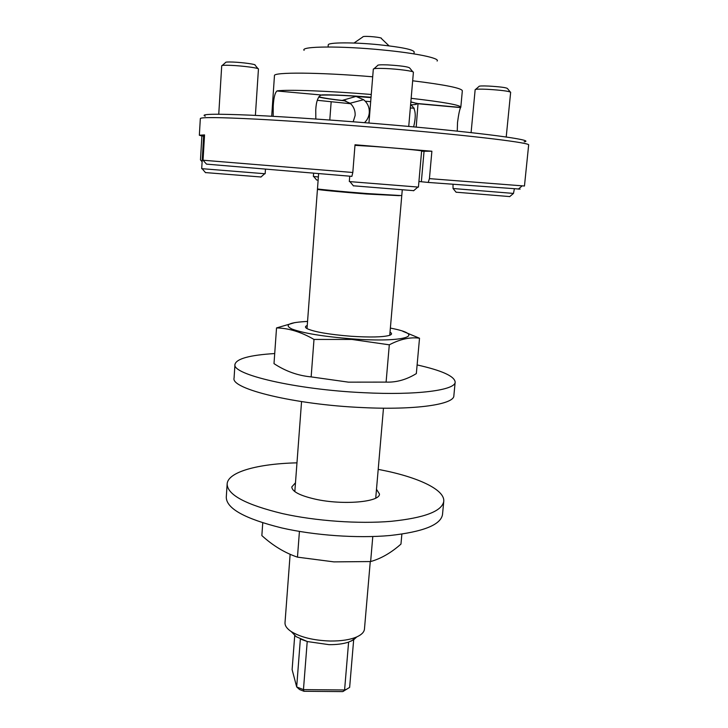 <?xml version="1.0" encoding="UTF-8"?>
<svg xmlns="http://www.w3.org/2000/svg" width="728" height="728" viewBox="0 0 728 728"><rect width="100%" height="100%" fill="white"/><g stroke="black" fill="none" stroke-linecap="round" stroke-linejoin="round"><path stroke-width="1.09" d="M343.552 100.4L350.077 103.249L351.551 104.677C354.172 107.78 355.364 111.402 355.127 115.543L353.171 121.767M205.251 116.152C199.545 113.996 214.824 113.668 251.069 115.197C287.323 116.835 343.379 120.721 395.632 125.271C482.573 132.814 536.518 140.24 524.178 141.814M202.111 161.743L200.473 159.896L201.893 135.972L199.345 135.235L200.327 118.573C200.728 117.099 219.501 117.299 256.638 119.155C293.511 121.094 346.583 124.888 396.059 129.165C476.212 136.081 530.885 142.925 528.655 144.99L524.46 186.013L429.429 178.633L428.219 182.437L418.928 181.499M273.173 116.325L273.228 106.188C273.683 97.898 274.92 92.829 276.94 90.982L321.203 94.986C317.981 96.606 316.161 101.592 315.752 109.946L315.825 119.019M345.9 100.965C332.933 99.572 323.851 98.262 318.673 97.052M321.949 94.877C332.914 94.676 349.276 95.468 371.034 97.252M411.156 98.316C443.598 102.066 460.151 105.023 460.815 107.18L460.587 107.589C459.614 109.464 458.585 114.423 457.521 122.468L457.257 131.14M410.856 101.875L418.009 103.74L416.198 127.118M460.815 107.18L462.335 90.782C461.716 88.133 445.163 84.803 412.667 80.781M414.241 108.163L410.328 107.981M199.345 135.235L204.55 134.907L203.048 160.224L352.816 172.491L355.018 144.763L431.886 151.224L429.429 178.633M437.119 61.043C440.285 58.276 416.361 53.199 382.846 49.986C340.786 45.773 299.972 46.21 304.104 50.341M431.886 151.224L421.603 151.26M410.838 102.066C414.814 102.83 416.798 103.449 416.78 103.94C416.671 104.422 414.614 104.723 410.601 104.832M413.977 53.89L414.15 51.843C412.876 49.477 401.137 47.111 378.933 44.736C353.298 42.142 327.564 42.342 328.246 44.936L328.091 46.974M370.679 101.656L365.247 101.21L363.618 99.691L355.983 96.433L371.016 97.57M365.247 101.21C368.213 104.468 369.551 108.326 369.278 112.795C368.914 116.698 367.312 119.993 364.491 122.668M318.618 173.664L317.481 188.825C316.589 189.189 341.632 191.591 366.821 193.53L401.774 195.605L402.247 190.117M320.83 189.38L366.184 193.921L398.371 195.623M319.774 189.253L317.444 189.307C316.553 189.69 341.596 192.101 366.776 194.03L399.435 195.659M290.135 554.299L285.012 622.695C284.83 625.716 286.914 628.683 291.264 631.595C300.728 637.328 313.768 640.476 330.376 641.031C341.405 641.113 350.232 639.73 356.866 636.873C361.625 634.689 364.155 632.095 364.455 629.092L370.27 561.579M291.464 631.804L296.241 636.718L307.389 641.559L328.956 644.653C336.6 644.735 343.088 643.907 348.43 642.178L353.635 639.803L356.629 637.045M413.622 126.881C416.462 115.333 415.561 108.062 410.92 105.059M372.691 76.795C319.183 72.254 272.945 72.017 274.456 75.667L271.708 116.089M350.623 103.722L317.29 100.3M277.377 90.845C288.279 89.453 328.601 90.909 371.262 94.476M520.111 189.107L428.219 182.437M352.816 172.491L351.879 176.367L206.497 164.128L203.048 160.224M203.631 136.118L201.893 135.972M345.445 100.819C331.913 99.336 323.05 97.998 318.846 96.788M320.675 95.168C330.303 94.686 347.092 95.413 371.034 97.352M389.061 45.864L381.39 38.538C383.292 37.474 365.31 35.654 362.954 36.691M300.364 638.975L296.687 686.941L292.119 669.633L294.749 635.189M307.389 641.559L300.382 639.048M353.635 639.803L348.43 642.178M348.603 642.178L344.59 689.98L303.458 689.625L307.216 641.55M303.958 691.282L299.517 689.507L296.687 686.941L303.458 689.625L303.958 691.282L342.733 691.6L349.64 687.405L353.662 639.866M349.64 687.405L342.733 691.6M413.713 190.663L353.38 185.795M354.973 145.336L373.3 146.437C395.286 147.984 422.695 150.559 421.63 150.951L418.436 187.096L349.922 181.627L349.313 181.518L349.74 176.194M408.736 126.435L413.404 72.263C414.05 71.171 398.353 69.033 385.704 68.523C377.877 68.223 373.746 68.414 373.318 69.105L368.95 123.023M412.785 71.79L409.755 68.077C408.545 66.785 401.146 65.72 387.551 64.892C380.689 64.646 377.377 64.865 377.605 65.547L374.01 68.732M509.746 196.578L456.083 192.201M514.359 188.907L513.486 193.421L453.044 188.507L453.007 184.366M506.215 136.991L510.656 92.247C508.69 91.118 500.964 90.145 487.487 89.317C479.752 88.971 475.639 89.08 475.156 89.653L471.089 132.632M510.228 91.919L507.471 88.552C506.551 87.615 500.354 86.787 488.898 86.077C482.209 85.795 478.897 85.931 478.979 86.477L475.63 89.389M318.127 180.207L316.571 179.943M318.364 176.977L313.368 176.449L313.604 173.255M260.988 176.986L205.451 172.582M265.456 169.269L265.156 173.71L264.692 173.719L201.702 168.659L203.667 135.517L204.523 135.453M255.391 115.397L258.449 69.005C259.104 68.041 242.633 65.838 231.004 65.365C225.07 65.12 221.967 65.256 221.712 65.757L218.755 114.214M257.976 68.641L255.055 65.129C256.584 64.373 242.834 62.444 233.033 62.062C227.828 61.862 225.343 62.017 225.58 62.517L222.231 65.475M390.017 332.168C392.201 333.415 392.028 334.48 389.489 335.362C382.91 337.182 370.042 337.474 350.878 336.245C329.111 334.471 314.578 331.968 307.262 328.747C304.896 327.473 304.896 326.39 307.252 325.516M307.562 321.43C289.016 322.395 283.774 324.916 291.828 328.983C303.294 333.251 323.314 336.545 351.888 338.857C405.742 342.915 427.463 335.071 390.372 328.091M294.967 322.568L276.531 327.937C288.643 328.137 301.128 331.968 313.995 339.43L351.942 339.448L389.307 344.817C400.218 339.093 410.292 336.891 419.519 338.229L402.848 331.313M419.519 338.229L416.334 373.601C406.497 379.661 396.414 382.5 386.095 382.109L348.475 382.154L311.147 376.895C297.898 375.648 285.522 371.225 274.001 363.627L276.531 327.937M313.995 339.43L311.147 376.895M389.307 344.817L386.095 382.109M401.865 534.125L400.964 544.089C391.1 552.825 380.99 558.649 370.634 561.552L333.915 561.88L297.47 557.148C284.784 552.852 272.909 545.663 261.853 535.581L262.753 522.813M299.426 531.422L297.47 557.148M372.791 536.536L370.634 561.552M417.117 364.928C441.823 370.47 454.5 376.185 455.164 382.064C455.591 390.199 416.789 395.459 363.636 392.692C295.759 389.616 231.368 374.401 234.971 364.346C236.527 358.695 249.777 355.091 274.72 353.544M455.164 382.064L453.853 395.759C454.226 404.422 415.442 410.237 362.398 407.571C294.649 404.668 230.43 388.816 234.07 378.078L234.971 364.346M296.979 462.844C258.131 463.727 227.8 471.899 227.145 483.938L226.281 497.224C226.399 508.526 244.826 518.745 281.545 527.891C314.551 535.453 357.439 538.465 389.817 535.526C423.141 531.868 440.695 524.897 442.497 514.623L443.762 501.365C444.999 489.662 417.781 477.058 380.89 469.897L378.205 469.378M227.145 483.938C227.3 494.812 245.782 504.704 282.591 513.622C315.67 521.02 358.658 524.051 391.072 521.33C424.442 517.908 442.005 511.256 443.762 501.365M295.486 482.773L291.801 486.923C292.037 491.527 299.827 495.595 315.169 499.135C342.733 505.387 380.253 502.093 379.461 493.975L376.485 489.289M460.688 107.425L417.808 103.549M421.357 181.727L424.051 151.306M342.624 100.291L355.983 96.433M411.12 105.087L410.583 105.041M276.94 90.982L321.203 94.986M418.009 103.74L460.587 107.589M416.844 103.194L416.78 103.94M350.077 103.249L363.618 99.691M401.729 196.096L389.753 335.271M383.474 408.19L375.73 498.107M351.133 641.131L356.866 636.873M518.3 189.143L522.158 185.877M371.007 97.616L356.756 96.533M362.717 37.037L353.972 43.043M317.444 189.307L307.016 328.61M301.556 401.601L294.822 491.6M296.241 636.718L291.264 631.595M343.334 691.345L346.046 689.389M353.499 185.949L349.922 181.627M413.559 190.791L417.817 187.105M456.174 192.301L453.044 188.507M509.645 196.669L513.486 193.421M316.644 180.025L313.695 176.513M331.158 101.829L329.784 120.011M205.551 172.7L202.166 168.741M260.879 177.086L264.692 173.719"/></g></svg>
